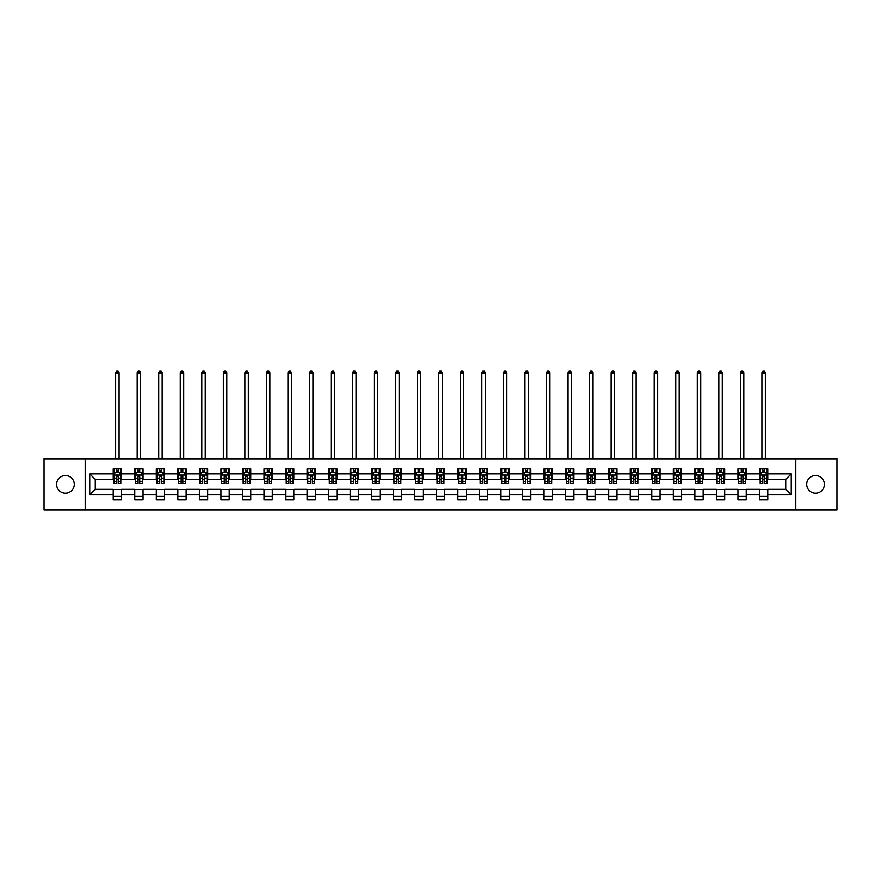 <?xml version="1.0" encoding="UTF-8"?>
<svg xmlns="http://www.w3.org/2000/svg" width="881" height="881" viewBox="0 0 881 881"><rect width="100%" height="100%" fill="white"/><g stroke="black" fill="none" stroke-linecap="round" stroke-linejoin="round"><path stroke-width="1.32" d="M815.542 475.509A8.843 8.843 0 0 0 806.71 484.341A8.843 8.843 0 0 0 815.542 493.184A8.843 8.843 0 0 0 824.385 484.341A8.843 8.843 0 0 0 815.542 475.509M65.458 475.509A8.843 8.843 0 0 0 56.615 484.341A8.843 8.843 0 0 0 65.458 493.184A8.843 8.843 0 0 0 74.29 484.341A8.843 8.843 0 0 0 65.458 475.509M795.796 509.89L836.95 509.89L836.95 458.792L795.796 458.792L795.796 509.89L85.204 509.89L85.204 458.792L44.05 458.792L44.05 509.89L85.204 509.89M795.796 458.792L85.204 458.792M767.769 473.846L767.769 468.813L759.488 468.813L759.488 473.846L746.229 473.846L746.229 468.813L737.937 468.813L737.937 473.846L724.689 473.846L724.689 468.813L716.396 468.813L716.396 473.846L703.148 473.846L703.148 468.813L694.856 468.813L694.856 473.846L681.597 473.846L681.597 468.813L673.315 468.813L673.315 473.846L660.056 473.846L660.056 468.813L651.775 468.813L651.775 473.846L638.516 473.846L638.516 468.813L630.234 468.813L630.234 473.846L616.975 473.846L616.975 468.813L608.694 468.813L608.694 473.846L595.435 473.846L595.435 468.813L587.153 468.813L587.153 473.846L573.894 473.846L573.894 468.813L565.613 468.813L565.613 473.846L552.354 473.846L552.354 468.813L544.062 468.813L544.062 473.846L530.814 473.846L530.814 468.813L522.521 468.813L522.521 473.846L509.273 473.846L509.273 468.813L500.981 468.813L500.981 473.846L487.722 473.846L487.722 468.813L479.44 468.813L479.44 473.846L466.181 473.846L466.181 468.813L457.9 468.813L457.9 473.846L444.641 473.846L444.641 468.813L436.359 468.813L436.359 473.846L423.1 473.846L423.1 468.813L414.819 468.813L414.819 473.846L401.56 473.846L401.56 468.813L393.278 468.813L393.278 473.846L380.019 473.846L380.019 468.813L371.727 468.813L371.727 473.846L358.479 473.846L358.479 468.813L350.186 468.813L350.186 473.846L336.938 473.846L336.938 468.813L328.646 468.813L328.646 473.846L315.387 473.846L315.387 468.813L307.106 468.813L307.106 473.846L293.847 473.846L293.847 468.813L285.565 468.813L285.565 473.846L272.306 473.846L272.306 468.813L264.025 468.813L264.025 473.846L250.766 473.846L250.766 468.813L242.484 468.813L242.484 473.846L229.225 473.846L229.225 468.813L220.944 468.813L220.944 473.846L207.685 473.846L207.685 468.813L199.403 468.813L199.403 473.846L186.144 473.846L186.144 468.813L177.852 468.813L177.852 473.846L164.604 473.846L164.604 468.813L156.311 468.813L156.311 473.846L143.063 473.846L143.063 468.813L134.771 468.813L134.771 473.846L121.512 473.846L121.512 468.813L113.231 468.813L113.231 473.846L89.752 473.846L89.752 494.836L95.28 489.318L113.231 489.318L113.231 499.879L121.512 499.879L121.512 489.318L134.771 489.318L134.771 499.879L143.063 499.879L143.063 489.318L156.311 489.318L156.311 499.879L164.604 499.879L164.604 489.318L177.852 489.318L177.852 499.879L186.144 499.879L186.144 489.318L199.403 489.318L199.403 499.879L207.685 499.879L207.685 489.318L220.944 489.318L220.944 499.879L229.225 499.879L229.225 489.318L242.484 489.318L242.484 499.879L250.766 499.879L250.766 489.318L264.025 489.318L264.025 499.879L272.306 499.879L272.306 489.318L285.565 489.318L285.565 499.879L293.847 499.879L293.847 489.318L307.106 489.318L307.106 499.879L315.387 499.879L315.387 489.318L328.646 489.318L328.646 499.879L336.938 499.879L336.938 489.318L350.186 489.318L350.186 499.879L358.479 499.879L358.479 489.318L371.727 489.318L371.727 499.879L380.019 499.879L380.019 489.318L393.278 489.318L393.278 499.879L401.56 499.879L401.56 489.318L414.819 489.318L414.819 499.879L423.1 499.879L423.1 489.318L436.359 489.318L436.359 499.879L444.641 499.879L444.641 489.318L457.9 489.318L457.9 499.879L466.181 499.879L466.181 489.318L479.44 489.318L479.44 499.879L487.722 499.879L487.722 489.318L500.981 489.318L500.981 499.879L509.273 499.879L509.273 489.318L522.521 489.318L522.521 499.879L530.814 499.879L530.814 489.318L544.062 489.318L544.062 499.879L552.354 499.879L552.354 489.318L565.613 489.318L565.613 499.879L573.894 499.879L573.894 489.318L587.153 489.318L587.153 499.879L595.435 499.879L595.435 489.318L608.694 489.318L608.694 499.879L616.975 499.879L616.975 489.318L630.234 489.318L630.234 499.879L638.516 499.879L638.516 489.318L651.775 489.318L651.775 499.879L660.056 499.879L660.056 489.318L673.315 489.318L673.315 499.879L681.597 499.879L681.597 489.318L694.856 489.318L694.856 499.879L703.148 499.879L703.148 489.318L716.396 489.318L716.396 499.879L724.689 499.879L724.689 489.318L737.937 489.318L737.937 499.879L746.229 499.879L746.229 489.318L759.488 489.318L759.488 499.879L767.769 499.879L767.769 489.318L785.72 489.318L785.72 479.374L767.769 479.374L767.769 473.846L791.248 473.846L791.248 494.836L767.769 494.836M759.488 494.836L746.229 494.836M737.937 494.836L724.689 494.836M716.396 494.836L703.148 494.836M694.856 494.836L681.597 494.836M673.315 494.836L660.056 494.836M651.775 494.836L638.516 494.836M630.234 494.836L616.975 494.836M608.694 494.836L595.435 494.836M587.153 494.836L573.894 494.836M565.613 494.836L552.354 494.836M544.062 494.836L530.814 494.836M522.521 494.836L509.273 494.836M500.981 494.836L487.722 494.836M479.44 494.836L466.181 494.836M457.9 494.836L444.641 494.836M436.359 494.836L423.1 494.836M414.819 494.836L401.56 494.836M393.278 494.836L380.019 494.836M371.727 494.836L358.479 494.836M350.186 494.836L336.938 494.836M328.646 494.836L315.387 494.836M307.106 494.836L293.847 494.836M285.565 494.836L272.306 494.836M264.025 494.836L250.766 494.836M242.484 494.836L229.225 494.836M220.944 494.836L207.685 494.836M199.403 494.836L186.144 494.836M177.852 494.836L164.604 494.836M156.311 494.836L143.063 494.836M134.771 494.836L121.512 494.836M113.231 494.836L89.752 494.836M759.488 473.846L759.488 479.374L746.229 479.374L746.229 473.846M737.937 473.846L737.937 479.374L724.689 479.374L724.689 473.846M716.396 473.846L716.396 479.374L703.148 479.374L703.148 473.846M694.856 473.846L694.856 479.374L681.597 479.374L681.597 473.846M673.315 473.846L673.315 479.374L660.056 479.374L660.056 473.846M651.775 473.846L651.775 479.374L638.516 479.374L638.516 473.846M630.234 473.846L630.234 479.374L616.975 479.374L616.975 473.846M608.694 473.846L608.694 479.374L595.435 479.374L595.435 473.846M587.153 473.846L587.153 479.374L573.894 479.374L573.894 473.846M565.613 473.846L565.613 479.374L552.354 479.374L552.354 473.846M544.062 473.846L544.062 479.374L530.814 479.374L530.814 473.846M522.521 473.846L522.521 479.374L509.273 479.374L509.273 473.846M500.981 473.846L500.981 479.374L487.722 479.374L487.722 473.846M479.44 473.846L479.44 479.374L466.181 479.374L466.181 473.846M457.9 473.846L457.9 479.374L444.641 479.374L444.641 473.846M436.359 473.846L436.359 479.374L423.1 479.374L423.1 473.846M414.819 473.846L414.819 479.374L401.56 479.374L401.56 473.846M393.278 473.846L393.278 479.374L380.019 479.374L380.019 473.846M371.727 473.846L371.727 479.374L358.479 479.374L358.479 473.846M350.186 473.846L350.186 479.374L336.938 479.374L336.938 473.846M328.646 473.846L328.646 479.374L315.387 479.374L315.387 473.846M307.106 473.846L307.106 479.374L293.847 479.374L293.847 473.846M285.565 473.846L285.565 479.374L272.306 479.374L272.306 473.846M264.025 473.846L264.025 479.374L250.766 479.374L250.766 473.846M242.484 473.846L242.484 479.374L229.225 479.374L229.225 473.846M220.944 473.846L220.944 479.374L207.685 479.374L207.685 473.846M199.403 473.846L199.403 479.374L186.144 479.374L186.144 473.846M177.852 473.846L177.852 479.374L164.604 479.374L164.604 473.846M156.311 473.846L156.311 479.374L143.063 479.374L143.063 473.846M134.771 473.846L134.771 479.374L121.512 479.374L121.512 473.846M113.231 473.846L113.231 479.374L95.28 479.374L89.752 473.846M95.28 479.374L95.28 489.318M791.248 494.836L785.72 489.318M785.72 479.374L791.248 473.846M113.231 472.26L113.924 472.26M116.545 472.26L118.208 472.26M120.829 472.26L121.512 472.26M113.231 479.231L113.924 479.231M116.545 479.231L118.208 479.231M120.829 479.231L121.512 479.231M113.231 489.451L121.512 489.451M113.231 496.421L121.512 496.421M134.771 489.451L143.063 489.451M134.771 496.421L143.063 496.421M134.771 472.26L135.465 472.26M138.086 472.26L139.749 472.26M142.37 472.26L143.063 472.26M134.771 479.231L135.465 479.231M138.086 479.231L139.749 479.231M142.37 479.231L143.063 479.231M156.311 489.451L164.604 489.451M156.311 496.421L164.604 496.421M156.311 472.26L157.005 472.26M159.626 472.26L161.289 472.26M163.91 472.26L164.604 472.26M156.311 479.231L157.005 479.231M159.626 479.231L161.289 479.231M163.91 479.231L164.604 479.231M177.852 489.451L186.144 489.451M177.852 496.421L186.144 496.421M177.852 472.26L178.546 472.26M181.167 472.26L182.83 472.26M185.451 472.26L186.144 472.26M177.852 479.231L178.546 479.231M181.167 479.231L182.83 479.231M185.451 479.231L186.144 479.231M199.403 489.451L207.685 489.451M199.403 496.421L207.685 496.421M199.403 472.26L200.086 472.26M202.718 472.26L204.37 472.26M206.991 472.26L207.685 472.26M199.403 479.231L200.086 479.231M202.718 479.231L204.37 479.231M206.991 479.231L207.685 479.231M220.944 489.451L229.225 489.451M220.944 496.421L229.225 496.421M220.944 472.26L221.627 472.26M224.259 472.26L225.91 472.26M228.531 472.26L229.225 472.26M220.944 479.231L221.627 479.231M224.259 479.231L225.91 479.231M228.531 479.231L229.225 479.231M242.484 489.451L250.766 489.451M242.484 496.421L250.766 496.421M242.484 472.26L243.178 472.26M245.799 472.26L247.451 472.26M250.072 472.26L250.766 472.26M242.484 479.231L243.178 479.231M245.799 479.231L247.451 479.231M250.072 479.231L250.766 479.231M264.025 489.451L272.306 489.451M264.025 496.421L272.306 496.421M264.025 472.26L264.718 472.26M267.339 472.26L268.991 472.26M271.623 472.26L272.306 472.26M264.025 479.231L264.718 479.231M267.339 479.231L268.991 479.231M271.623 479.231L272.306 479.231M285.565 489.451L293.847 489.451M285.565 496.421L293.847 496.421M285.565 472.26L286.259 472.26M288.88 472.26L290.532 472.26M293.164 472.26L293.847 472.26M285.565 479.231L286.259 479.231M288.88 479.231L290.532 479.231M293.164 479.231L293.847 479.231M307.106 489.451L315.387 489.451M307.106 496.421L315.387 496.421M307.106 472.26L307.799 472.26M310.42 472.26L312.083 472.26M314.704 472.26L315.387 472.26M307.106 479.231L307.799 479.231M310.42 479.231L312.083 479.231M314.704 479.231L315.387 479.231M328.646 489.451L336.938 489.451M328.646 496.421L336.938 496.421M328.646 472.26L329.34 472.26M331.961 472.26L333.624 472.26M336.245 472.26L336.938 472.26M328.646 479.231L329.34 479.231M331.961 479.231L333.624 479.231M336.245 479.231L336.938 479.231M350.186 489.451L358.479 489.451M350.186 496.421L358.479 496.421M350.186 472.26L350.88 472.26M353.501 472.26L355.164 472.26M357.785 472.26L358.479 472.26M350.186 479.231L350.88 479.231M353.501 479.231L355.164 479.231M357.785 479.231L358.479 479.231M371.727 489.451L380.019 489.451M371.727 496.421L380.019 496.421M371.727 472.26L372.421 472.26M375.042 472.26L376.705 472.26M379.326 472.26L380.019 472.26M371.727 479.231L372.421 479.231M375.042 479.231L376.705 479.231M379.326 479.231L380.019 479.231M393.278 489.451L401.56 489.451M393.278 496.421L401.56 496.421M393.278 472.26L393.961 472.26M396.593 472.26L398.245 472.26M400.866 472.26L401.56 472.26M393.278 479.231L393.961 479.231M396.593 479.231L398.245 479.231M400.866 479.231L401.56 479.231M414.819 489.451L423.1 489.451M414.819 496.421L423.1 496.421M414.819 472.26L415.502 472.26M418.134 472.26L419.785 472.26M422.406 472.26L423.1 472.26M414.819 479.231L415.502 479.231M418.134 479.231L419.785 479.231M422.406 479.231L423.1 479.231M436.359 489.451L444.641 489.451M436.359 496.421L444.641 496.421M436.359 472.26L437.053 472.26M439.674 472.26L441.326 472.26M443.947 472.26L444.641 472.26M436.359 479.231L437.053 479.231M439.674 479.231L441.326 479.231M443.947 479.231L444.641 479.231M457.9 489.451L466.181 489.451M457.9 496.421L466.181 496.421M457.9 472.26L458.594 472.26M461.215 472.26L462.866 472.26M465.498 472.26L466.181 472.26M457.9 479.231L458.594 479.231M461.215 479.231L462.866 479.231M465.498 479.231L466.181 479.231M479.44 489.451L487.722 489.451M479.44 496.421L487.722 496.421M479.44 472.26L480.134 472.26M482.755 472.26L484.407 472.26M487.039 472.26L487.722 472.26M479.44 479.231L480.134 479.231M482.755 479.231L484.407 479.231M487.039 479.231L487.722 479.231M500.981 489.451L509.273 489.451M500.981 496.421L509.273 496.421M500.981 472.26L501.674 472.26M504.295 472.26L505.958 472.26M508.579 472.26L509.273 472.26M500.981 479.231L501.674 479.231M504.295 479.231L505.958 479.231M508.579 479.231L509.273 479.231M522.521 489.451L530.814 489.451M522.521 496.421L530.814 496.421M522.521 472.26L523.215 472.26M525.836 472.26L527.499 472.26M530.12 472.26L530.814 472.26M522.521 479.231L523.215 479.231M525.836 479.231L527.499 479.231M530.12 479.231L530.814 479.231M544.062 489.451L552.354 489.451M544.062 496.421L552.354 496.421M544.062 472.26L544.755 472.26M547.376 472.26L549.039 472.26M551.66 472.26L552.354 472.26M544.062 479.231L544.755 479.231M547.376 479.231L549.039 479.231M551.66 479.231L552.354 479.231M565.613 489.451L573.894 489.451M565.613 496.421L573.894 496.421M565.613 472.26L566.296 472.26M568.917 472.26L570.58 472.26M573.201 472.26L573.894 472.26M565.613 479.231L566.296 479.231M568.917 479.231L570.58 479.231M573.201 479.231L573.894 479.231M587.153 489.451L595.435 489.451M587.153 496.421L595.435 496.421M587.153 472.26L587.836 472.26M590.468 472.26L592.12 472.26M594.741 472.26L595.435 472.26M587.153 479.231L587.836 479.231M590.468 479.231L592.12 479.231M594.741 479.231L595.435 479.231M608.694 489.451L616.975 489.451M608.694 496.421L616.975 496.421M608.694 472.26L609.377 472.26M612.009 472.26L613.661 472.26M616.282 472.26L616.975 472.26M608.694 479.231L609.377 479.231M612.009 479.231L613.661 479.231M616.282 479.231L616.975 479.231M630.234 489.451L638.516 489.451M630.234 496.421L638.516 496.421M630.234 472.26L630.928 472.26M633.549 472.26L635.201 472.26M637.822 472.26L638.516 472.26M630.234 479.231L630.928 479.231M633.549 479.231L635.201 479.231M637.822 479.231L638.516 479.231M651.775 489.451L660.056 489.451M651.775 496.421L660.056 496.421M651.775 472.26L652.469 472.26M655.09 472.26L656.741 472.26M659.373 472.26L660.056 472.26M651.775 479.231L652.469 479.231M655.09 479.231L656.741 479.231M659.373 479.231L660.056 479.231M673.315 489.451L681.597 489.451M673.315 496.421L681.597 496.421M673.315 472.26L674.009 472.26M676.63 472.26L678.282 472.26M680.914 472.26L681.597 472.26M673.315 479.231L674.009 479.231M676.63 479.231L678.282 479.231M680.914 479.231L681.597 479.231M694.856 489.451L703.148 489.451M694.856 496.421L703.148 496.421M694.856 472.26L695.55 472.26M698.17 472.26L699.833 472.26M702.454 472.26L703.148 472.26M694.856 479.231L695.55 479.231M698.17 479.231L699.833 479.231M702.454 479.231L703.148 479.231M716.396 489.451L724.689 489.451M716.396 496.421L724.689 496.421M716.396 472.26L717.09 472.26M719.711 472.26L721.374 472.26M723.995 472.26L724.689 472.26M716.396 479.231L717.09 479.231M719.711 479.231L721.374 479.231M723.995 479.231L724.689 479.231M737.937 489.451L746.229 489.451M737.937 496.421L746.229 496.421M737.937 472.26L738.63 472.26M741.251 472.26L742.914 472.26M745.535 472.26L746.229 472.26M737.937 479.231L738.63 479.231M741.251 479.231L742.914 479.231M745.535 479.231L746.229 479.231M759.488 489.451L767.769 489.451M759.488 496.421L767.769 496.421M759.488 472.26L760.171 472.26M762.792 472.26L764.455 472.26M767.076 472.26L767.769 472.26M759.488 479.231L760.171 479.231M762.792 479.231L764.455 479.231M767.076 479.231L767.769 479.231M118.208 470.608L116.545 470.608M120.829 481.786L118.208 481.786L118.208 483.515L120.829 483.515L120.829 475.09L119.442 472.326L115.301 472.326L113.924 475.09L113.924 483.515L116.545 483.515L116.545 481.786L113.924 481.786M113.924 475.09L113.924 468.813M120.829 475.09L120.829 468.813M116.545 472.326L116.545 468.813M118.208 468.813L118.208 472.326M118.208 481.786L118.208 476.125L116.545 476.125L116.545 481.786M119.1 458.792L119.1 372.905L115.653 372.905L115.653 458.792M115.653 372.905L116.688 371.11L118.065 371.11L119.1 372.905M139.749 470.608L138.086 470.608M142.37 481.786L139.749 481.786L139.749 483.515L142.37 483.515L142.37 475.09L140.993 472.326L136.841 472.326L135.465 475.09L135.465 483.515L138.086 483.515L138.086 481.786L135.465 481.786M135.465 475.09L135.465 468.813M142.37 475.09L142.37 468.813M138.086 472.326L138.086 468.813M139.749 468.813L139.749 472.326M139.749 481.786L139.749 476.125L138.086 476.125L138.086 481.786M140.641 458.792L140.641 372.905L137.194 372.905L137.194 458.792M137.194 372.905L138.229 371.11L139.605 371.11L140.641 372.905M161.289 470.608L159.626 470.608M163.91 481.786L161.289 481.786L161.289 483.515L163.91 483.515L163.91 475.09L162.533 472.326L158.382 472.326L157.005 475.09L157.005 483.515L159.626 483.515L159.626 481.786L157.005 481.786M157.005 475.09L157.005 468.813M163.91 475.09L163.91 468.813M159.626 472.326L159.626 468.813M161.289 468.813L161.289 472.326M161.289 481.786L161.289 476.125L159.626 476.125L159.626 481.786M162.181 458.792L162.181 372.905L158.734 372.905L158.734 458.792M158.734 372.905L159.769 371.11L161.146 371.11L162.181 372.905M182.83 470.608L181.167 470.608M185.451 481.786L182.83 481.786L182.83 483.515L185.451 483.515L185.451 475.09L184.074 472.326L179.933 472.326L178.546 475.09L178.546 483.515L181.167 483.515L181.167 481.786L178.546 481.786M178.546 475.09L178.546 468.813M185.451 475.09L185.451 468.813M181.167 472.326L181.167 468.813M182.83 468.813L182.83 472.326M182.83 481.786L182.83 476.125L181.167 476.125L181.167 481.786M183.722 458.792L183.722 372.905L180.275 372.905L180.275 458.792M180.275 372.905L181.31 371.11L182.686 371.11L183.722 372.905M204.37 470.608L202.718 470.608M206.991 481.786L204.37 481.786L204.37 483.515L206.991 483.515L206.991 475.09L205.614 472.326L201.474 472.326L200.086 475.09L200.086 483.515L202.718 483.515L202.718 481.786L200.086 481.786M200.086 475.09L200.086 468.813M206.991 475.09L206.991 468.813M202.718 472.326L202.718 468.813M204.37 468.813L204.37 472.326M204.37 481.786L204.37 476.125L202.718 476.125L202.718 481.786M205.262 458.792L205.262 372.905L201.815 372.905L201.815 458.792M201.815 372.905L202.85 371.11L204.227 371.11L205.262 372.905M225.91 470.608L224.259 470.608M228.531 481.786L225.91 481.786L225.91 483.515L228.531 483.515L228.531 475.09L227.155 472.326L223.014 472.326L221.627 475.09L221.627 483.515L224.259 483.515L224.259 481.786L221.627 481.786M221.627 475.09L221.627 468.813M228.531 475.09L228.531 468.813M224.259 472.326L224.259 468.813M225.91 468.813L225.91 472.326M225.91 481.786L225.91 476.125L224.259 476.125L224.259 481.786M226.813 458.792L226.813 372.905L223.356 372.905L223.356 458.792M223.356 372.905L224.391 371.11L225.778 371.11L226.813 372.905M247.451 470.608L245.799 470.608M250.072 481.786L247.451 481.786L247.451 483.515L250.072 483.515L250.072 475.09L248.695 472.326L244.555 472.326L243.178 475.09L243.178 483.515L245.799 483.515L245.799 481.786L243.178 481.786M243.178 475.09L243.178 468.813M250.072 475.09L250.072 468.813M245.799 472.326L245.799 468.813M247.451 468.813L247.451 472.326M247.451 481.786L247.451 476.125L245.799 476.125L245.799 481.786M248.354 458.792L248.354 372.905L244.896 372.905L244.896 458.792M244.896 372.905L245.931 371.11L247.319 371.11L248.354 372.905M268.991 470.608L267.339 470.608M271.623 481.786L268.991 481.786L268.991 483.515L271.623 483.515L271.623 475.09L270.236 472.326L266.095 472.326L264.718 475.09L264.718 483.515L267.339 483.515L267.339 481.786L264.718 481.786M264.718 475.09L264.718 468.813M271.623 475.09L271.623 468.813M267.339 472.326L267.339 468.813M268.991 468.813L268.991 472.326M268.991 481.786L268.991 476.125L267.339 476.125L267.339 481.786M269.894 458.792L269.894 372.905L266.436 372.905L266.436 458.792M266.436 372.905L267.472 371.11L268.859 371.11L269.894 372.905M290.532 470.608L288.88 470.608M293.164 481.786L290.532 481.786L290.532 483.515L293.164 483.515L293.164 475.09L291.776 472.326L287.635 472.326L286.259 475.09L286.259 483.515L288.88 483.515L288.88 481.786L286.259 481.786M286.259 475.09L286.259 468.813M293.164 475.09L293.164 468.813M288.88 472.326L288.88 468.813M290.532 468.813L290.532 472.326M290.532 481.786L290.532 476.125L288.88 476.125L288.88 481.786M291.435 458.792L291.435 372.905L287.977 372.905L287.977 458.792M287.977 372.905L289.023 371.11L290.4 371.11L291.435 372.905M312.083 470.608L310.42 470.608M314.704 481.786L312.083 481.786L312.083 483.515L314.704 483.515L314.704 475.09L313.317 472.326L309.176 472.326L307.799 475.09L307.799 483.515L310.42 483.515L310.42 481.786L307.799 481.786M307.799 475.09L307.799 468.813M314.704 475.09L314.704 468.813M310.42 472.326L310.42 468.813M312.083 468.813L312.083 472.326M312.083 481.786L312.083 476.125L310.42 476.125L310.42 481.786M312.975 458.792L312.975 372.905L309.528 372.905L309.528 458.792M309.528 372.905L310.564 371.11L311.94 371.11L312.975 372.905M333.624 470.608L331.961 470.608M336.245 481.786L333.624 481.786L333.624 483.515L336.245 483.515L336.245 475.09L334.868 472.326L330.716 472.326L329.34 475.09L329.34 483.515L331.961 483.515L331.961 481.786L329.34 481.786M329.34 475.09L329.34 468.813M336.245 475.09L336.245 468.813M331.961 472.326L331.961 468.813M333.624 468.813L333.624 472.326M333.624 481.786L333.624 476.125L331.961 476.125L331.961 481.786M334.516 458.792L334.516 372.905L331.069 372.905L331.069 458.792M331.069 372.905L332.104 371.11L333.481 371.11L334.516 372.905M355.164 470.608L353.501 470.608M357.785 481.786L355.164 481.786L355.164 483.515L357.785 483.515L357.785 475.09L356.409 472.326L352.257 472.326L350.88 475.09L350.88 483.515L353.501 483.515L353.501 481.786L350.88 481.786M350.88 475.09L350.88 468.813M357.785 475.09L357.785 468.813M353.501 472.326L353.501 468.813M355.164 468.813L355.164 472.326M355.164 481.786L355.164 476.125L353.501 476.125L353.501 481.786M356.056 458.792L356.056 372.905L352.609 372.905L352.609 458.792M352.609 372.905L353.644 371.11L355.021 371.11L356.056 372.905M376.705 470.608L375.042 470.608M379.326 481.786L376.705 481.786L376.705 483.515L379.326 483.515L379.326 475.09L377.949 472.326L373.808 472.326L372.421 475.09L372.421 483.515L375.042 483.515L375.042 481.786L372.421 481.786M372.421 475.09L372.421 468.813M379.326 475.09L379.326 468.813M375.042 472.326L375.042 468.813M376.705 468.813L376.705 472.326M376.705 481.786L376.705 476.125L375.042 476.125L375.042 481.786M377.597 458.792L377.597 372.905L374.15 372.905L374.15 458.792M374.15 372.905L375.185 371.11L376.561 371.11L377.597 372.905M398.245 470.608L396.593 470.608M400.866 481.786L398.245 481.786L398.245 483.515L400.866 483.515L400.866 475.09L399.489 472.326L395.349 472.326L393.961 475.09L393.961 483.515L396.593 483.515L396.593 481.786L393.961 481.786M393.961 475.09L393.961 468.813M400.866 475.09L400.866 468.813M396.593 472.326L396.593 468.813M398.245 468.813L398.245 472.326M398.245 481.786L398.245 476.125L396.593 476.125L396.593 481.786M399.148 458.792L399.148 372.905L395.69 372.905L395.69 458.792M395.69 372.905L396.725 371.11L398.102 371.11L399.148 372.905M419.785 470.608L418.134 470.608M422.406 481.786L419.785 481.786L419.785 483.515L422.406 483.515L422.406 475.09L421.03 472.326L416.889 472.326L415.502 475.09L415.502 483.515L418.134 483.515L418.134 481.786L415.502 481.786M415.502 475.09L415.502 468.813M422.406 475.09L422.406 468.813M418.134 472.326L418.134 468.813M419.785 468.813L419.785 472.326M419.785 481.786L419.785 476.125L418.134 476.125L418.134 481.786M420.689 458.792L420.689 372.905L417.231 372.905L417.231 458.792M417.231 372.905L418.266 371.11L419.653 371.11L420.689 372.905M441.326 470.608L439.674 470.608M443.947 481.786L441.326 481.786L441.326 483.515L443.947 483.515L443.947 475.09L442.57 472.326L438.43 472.326L437.053 475.09L437.053 483.515L439.674 483.515L439.674 481.786L437.053 481.786M437.053 475.09L437.053 468.813M443.947 475.09L443.947 468.813M439.674 472.326L439.674 468.813M441.326 468.813L441.326 472.326M441.326 481.786L441.326 476.125L439.674 476.125L439.674 481.786M442.229 458.792L442.229 372.905L438.771 372.905L438.771 458.792M438.771 372.905L439.806 371.11L441.194 371.11L442.229 372.905M462.866 470.608L461.215 470.608M465.498 481.786L462.866 481.786L462.866 483.515L465.498 483.515L465.498 475.09L464.111 472.326L459.97 472.326L458.594 475.09L458.594 483.515L461.215 483.515L461.215 481.786L458.594 481.786M458.594 475.09L458.594 468.813M465.498 475.09L465.498 468.813M461.215 472.326L461.215 468.813M462.866 468.813L462.866 472.326M462.866 481.786L462.866 476.125L461.215 476.125L461.215 481.786M463.769 458.792L463.769 372.905L460.311 372.905L460.311 458.792M460.311 372.905L461.347 371.11L462.734 371.11L463.769 372.905M484.407 470.608L482.755 470.608M487.039 481.786L484.407 481.786L484.407 483.515L487.039 483.515L487.039 475.09L485.651 472.326L481.511 472.326L480.134 475.09L480.134 483.515L482.755 483.515L482.755 481.786L480.134 481.786M480.134 475.09L480.134 468.813M487.039 475.09L487.039 468.813M482.755 472.326L482.755 468.813M484.407 468.813L484.407 472.326M484.407 481.786L484.407 476.125L482.755 476.125L482.755 481.786M485.31 458.792L485.31 372.905L481.852 372.905L481.852 458.792M481.852 372.905L482.898 371.11L484.275 371.11L485.31 372.905M505.958 470.608L504.295 470.608M508.579 481.786L505.958 481.786L505.958 483.515L508.579 483.515L508.579 475.09L507.192 472.326L503.051 472.326L501.674 475.09L501.674 483.515L504.295 483.515L504.295 481.786L501.674 481.786M501.674 475.09L501.674 468.813M508.579 475.09L508.579 468.813M504.295 472.326L504.295 468.813M505.958 468.813L505.958 472.326M505.958 481.786L505.958 476.125L504.295 476.125L504.295 481.786M506.85 458.792L506.85 372.905L503.403 372.905L503.403 458.792M503.403 372.905L504.439 371.11L505.815 371.11L506.85 372.905M527.499 470.608L525.836 470.608M530.12 481.786L527.499 481.786L527.499 483.515L530.12 483.515L530.12 475.09L528.743 472.326L524.591 472.326L523.215 475.09L523.215 483.515L525.836 483.515L525.836 481.786L523.215 481.786M523.215 475.09L523.215 468.813M530.12 475.09L530.12 468.813M525.836 472.326L525.836 468.813M527.499 468.813L527.499 472.326M527.499 481.786L527.499 476.125L525.836 476.125L525.836 481.786M528.391 458.792L528.391 372.905L524.944 372.905L524.944 458.792M524.944 372.905L525.979 371.11L527.356 371.11L528.391 372.905M549.039 470.608L547.376 470.608M551.66 481.786L549.039 481.786L549.039 483.515L551.66 483.515L551.66 475.09L550.284 472.326L546.132 472.326L544.755 475.09L544.755 483.515L547.376 483.515L547.376 481.786L544.755 481.786M544.755 475.09L544.755 468.813M551.66 475.09L551.66 468.813M547.376 472.326L547.376 468.813M549.039 468.813L549.039 472.326M549.039 481.786L549.039 476.125L547.376 476.125L547.376 481.786M549.931 458.792L549.931 372.905L546.484 372.905L546.484 458.792M546.484 372.905L547.519 371.11L548.896 371.11L549.931 372.905M570.58 470.608L568.917 470.608M573.201 481.786L570.58 481.786L570.58 483.515L573.201 483.515L573.201 475.09L571.824 472.326L567.683 472.326L566.296 475.09L566.296 483.515L568.917 483.515L568.917 481.786L566.296 481.786M566.296 475.09L566.296 468.813M573.201 475.09L573.201 468.813M568.917 472.326L568.917 468.813M570.58 468.813L570.58 472.326M570.58 481.786L570.58 476.125L568.917 476.125L568.917 481.786M571.472 458.792L571.472 372.905L568.025 372.905L568.025 458.792M568.025 372.905L569.06 371.11L570.436 371.11L571.472 372.905M592.12 470.608L590.468 470.608M594.741 481.786L592.12 481.786L592.12 483.515L594.741 483.515L594.741 475.09L593.365 472.326L589.224 472.326L587.836 475.09L587.836 483.515L590.468 483.515L590.468 481.786L587.836 481.786M587.836 475.09L587.836 468.813M594.741 475.09L594.741 468.813M590.468 472.326L590.468 468.813M592.12 468.813L592.12 472.326M592.12 481.786L592.12 476.125L590.468 476.125L590.468 481.786M593.023 458.792L593.023 372.905L589.565 372.905L589.565 458.792M589.565 372.905L590.6 371.11L591.977 371.11L593.023 372.905M613.661 470.608L612.009 470.608M616.282 481.786L613.661 481.786L613.661 483.515L616.282 483.515L616.282 475.09L614.905 472.326L610.764 472.326L609.377 475.09L609.377 483.515L612.009 483.515L612.009 481.786L609.377 481.786M609.377 475.09L609.377 468.813M616.282 475.09L616.282 468.813M612.009 472.326L612.009 468.813M613.661 468.813L613.661 472.326M613.661 481.786L613.661 476.125L612.009 476.125L612.009 481.786M614.564 458.792L614.564 372.905L611.106 372.905L611.106 458.792M611.106 372.905L612.141 371.11L613.528 371.11L614.564 372.905M635.201 470.608L633.549 470.608M637.822 481.786L635.201 481.786L635.201 483.515L637.822 483.515L637.822 475.09L636.445 472.326L632.305 472.326L630.928 475.09L630.928 483.515L633.549 483.515L633.549 481.786L630.928 481.786M630.928 475.09L630.928 468.813M637.822 475.09L637.822 468.813M633.549 472.326L633.549 468.813M635.201 468.813L635.201 472.326M635.201 481.786L635.201 476.125L633.549 476.125L633.549 481.786M636.104 458.792L636.104 372.905L632.646 372.905L632.646 458.792M632.646 372.905L633.681 371.11L635.069 371.11L636.104 372.905M656.741 470.608L655.09 470.608M659.373 481.786L656.741 481.786L656.741 483.515L659.373 483.515L659.373 475.09L657.986 472.326L653.845 472.326L652.469 475.09L652.469 483.515L655.09 483.515L655.09 481.786L652.469 481.786M652.469 475.09L652.469 468.813M659.373 475.09L659.373 468.813M655.09 472.326L655.09 468.813M656.741 468.813L656.741 472.326M656.741 481.786L656.741 476.125L655.09 476.125L655.09 481.786M657.644 458.792L657.644 372.905L654.187 372.905L654.187 458.792M654.187 372.905L655.222 371.11L656.609 371.11L657.644 372.905M678.282 470.608L676.63 470.608M680.914 481.786L678.282 481.786L678.282 483.515L680.914 483.515L680.914 475.09L679.526 472.326L675.386 472.326L674.009 475.09L674.009 483.515L676.63 483.515L676.63 481.786L674.009 481.786M674.009 475.09L674.009 468.813M680.914 475.09L680.914 468.813M676.63 472.326L676.63 468.813M678.282 468.813L678.282 472.326M678.282 481.786L678.282 476.125L676.63 476.125L676.63 481.786M679.185 458.792L679.185 372.905L675.738 372.905L675.738 458.792M675.738 372.905L676.773 371.11L678.15 371.11L679.185 372.905M699.833 470.608L698.17 470.608M702.454 481.786L699.833 481.786L699.833 483.515L702.454 483.515L702.454 475.09L701.067 472.326L696.926 472.326L695.55 475.09L695.55 483.515L698.17 483.515L698.17 481.786L695.55 481.786M695.55 475.09L695.55 468.813M702.454 475.09L702.454 468.813M698.17 472.326L698.17 468.813M699.833 468.813L699.833 472.326M699.833 481.786L699.833 476.125L698.17 476.125L698.17 481.786M700.725 458.792L700.725 372.905L697.278 372.905L697.278 458.792M697.278 372.905L698.314 371.11L699.69 371.11L700.725 372.905M721.374 470.608L719.711 470.608M723.995 481.786L721.374 481.786L721.374 483.515L723.995 483.515L723.995 475.09L722.618 472.326L718.467 472.326L717.09 475.09L717.09 483.515L719.711 483.515L719.711 481.786L717.09 481.786M717.09 475.09L717.09 468.813M723.995 475.09L723.995 468.813M719.711 472.326L719.711 468.813M721.374 468.813L721.374 472.326M721.374 481.786L721.374 476.125L719.711 476.125L719.711 481.786M722.266 458.792L722.266 372.905L718.819 372.905L718.819 458.792M718.819 372.905L719.854 371.11L721.231 371.11L722.266 372.905M742.914 470.608L741.251 470.608M745.535 481.786L742.914 481.786L742.914 483.515L745.535 483.515L745.535 475.09L744.159 472.326L740.007 472.326L738.63 475.09L738.63 483.515L741.251 483.515L741.251 481.786L738.63 481.786M738.63 475.09L738.63 468.813M745.535 475.09L745.535 468.813M741.251 472.326L741.251 468.813M742.914 468.813L742.914 472.326M742.914 481.786L742.914 476.125L741.251 476.125L741.251 481.786M743.806 458.792L743.806 372.905L740.359 372.905L740.359 458.792M740.359 372.905L741.395 371.11L742.771 371.11L743.806 372.905M764.455 470.608L762.792 470.608M767.076 481.786L764.455 481.786L764.455 483.515L767.076 483.515L767.076 475.09L765.699 472.326L761.558 472.326L760.171 475.09L760.171 483.515L762.792 483.515L762.792 481.786L760.171 481.786M760.171 475.09L760.171 468.813M767.076 475.09L767.076 468.813M762.792 472.326L762.792 468.813M764.455 468.813L764.455 472.326M764.455 481.786L764.455 476.125L762.792 476.125L762.792 481.786M765.347 458.792L765.347 372.905L761.9 372.905L761.9 458.792M761.9 372.905L762.935 371.11L764.312 371.11L765.347 372.905M120.796 475.024L113.957 475.024M113.924 472.491L115.224 472.491M119.53 472.491L120.829 472.491M116.545 478.086L113.924 478.086M120.829 478.086L118.208 478.086M118.208 471.478L116.545 471.478M142.337 475.024L135.498 475.024M135.465 472.491L136.764 472.491M141.07 472.491L142.37 472.491M138.086 478.086L135.465 478.086M142.37 478.086L139.749 478.086M139.749 471.478L138.086 471.478M163.877 475.024L157.038 475.024M157.005 472.491L158.305 472.491M162.611 472.491L163.91 472.491M159.626 478.086L157.005 478.086M163.91 478.086L161.289 478.086M161.289 471.478L159.626 471.478M185.417 475.024L178.579 475.024M178.546 472.491L179.845 472.491M184.151 472.491L185.451 472.491M181.167 478.086L178.546 478.086M185.451 478.086L182.83 478.086M182.83 471.478L181.167 471.478M206.958 475.024L200.119 475.024M200.086 472.491L201.386 472.491M205.691 472.491L206.991 472.491M202.718 478.086L200.086 478.086M206.991 478.086L204.37 478.086M204.37 471.478L202.718 471.478M228.498 475.024L221.671 475.024M221.627 472.491L222.926 472.491M227.232 472.491L228.531 472.491M224.259 478.086L221.627 478.086M228.531 478.086L225.91 478.086M225.91 471.478L224.259 471.478M250.039 475.024L243.211 475.024M243.178 472.491L244.466 472.491M248.783 472.491L250.072 472.491M245.799 478.086L243.178 478.086M250.072 478.086L247.451 478.086M247.451 471.478L245.799 471.478M271.579 475.024L264.752 475.024M264.718 472.491L266.007 472.491M270.324 472.491L271.623 472.491M267.339 478.086L264.718 478.086M271.623 478.086L268.991 478.086M268.991 471.478L267.339 471.478M293.131 475.024L286.292 475.024M286.259 472.491L287.558 472.491M291.864 472.491L293.164 472.491M288.88 478.086L286.259 478.086M293.164 478.086L290.532 478.086M290.532 471.478L288.88 471.478M314.671 475.024L307.832 475.024M307.799 472.491L309.099 472.491M313.405 472.491L314.704 472.491M310.42 478.086L307.799 478.086M314.704 478.086L312.083 478.086M312.083 471.478L310.42 471.478M336.212 475.024L329.373 475.024M329.34 472.491L330.639 472.491M334.945 472.491L336.245 472.491M331.961 478.086L329.34 478.086M336.245 478.086L333.624 478.086M333.624 471.478L331.961 471.478M357.752 475.024L350.913 475.024M350.88 472.491L352.18 472.491M356.486 472.491L357.785 472.491M353.501 478.086L350.88 478.086M357.785 478.086L355.164 478.086M355.164 471.478L353.501 471.478M379.293 475.024L372.454 475.024M372.421 472.491L373.72 472.491M378.026 472.491L379.326 472.491M375.042 478.086L372.421 478.086M379.326 478.086L376.705 478.086M376.705 471.478L375.042 471.478M400.833 475.024L393.994 475.024M393.961 472.491L395.261 472.491M399.567 472.491L400.866 472.491M396.593 478.086L393.961 478.086M400.866 478.086L398.245 478.086M398.245 471.478L396.593 471.478M422.373 475.024L415.546 475.024M415.502 472.491L416.801 472.491M421.107 472.491L422.406 472.491M418.134 478.086L415.502 478.086M422.406 478.086L419.785 478.086M419.785 471.478L418.134 471.478M443.914 475.024L437.086 475.024M437.053 472.491L438.342 472.491M442.658 472.491L443.947 472.491M439.674 478.086L437.053 478.086M443.947 478.086L441.326 478.086M441.326 471.478L439.674 471.478M465.454 475.024L458.627 475.024M458.594 472.491L459.893 472.491M464.199 472.491L465.498 472.491M461.215 478.086L458.594 478.086M465.498 478.086L462.866 478.086M462.866 471.478L461.215 471.478M487.006 475.024L480.167 475.024M480.134 472.491L481.433 472.491M485.739 472.491L487.039 472.491M482.755 478.086L480.134 478.086M487.039 478.086L484.407 478.086M484.407 471.478L482.755 471.478M508.546 475.024L501.707 475.024M501.674 472.491L502.974 472.491M507.28 472.491L508.579 472.491M504.295 478.086L501.674 478.086M508.579 478.086L505.958 478.086M505.958 471.478L504.295 471.478M530.087 475.024L523.248 475.024M523.215 472.491L524.514 472.491M528.82 472.491L530.12 472.491M525.836 478.086L523.215 478.086M530.12 478.086L527.499 478.086M527.499 471.478L525.836 471.478M551.627 475.024L544.788 475.024M544.755 472.491L546.055 472.491M550.361 472.491L551.66 472.491M547.376 478.086L544.755 478.086M551.66 478.086L549.039 478.086M549.039 471.478L547.376 471.478M573.168 475.024L566.329 475.024M566.296 472.491L567.595 472.491M571.901 472.491L573.201 472.491M568.917 478.086L566.296 478.086M573.201 478.086L570.58 478.086M570.58 471.478L568.917 471.478M594.708 475.024L587.869 475.024M587.836 472.491L589.136 472.491M593.442 472.491L594.741 472.491M590.468 478.086L587.836 478.086M594.741 478.086L592.12 478.086M592.12 471.478L590.468 471.478M616.248 475.024L609.421 475.024M609.377 472.491L610.676 472.491M614.993 472.491L616.282 472.491M612.009 478.086L609.377 478.086M616.282 478.086L613.661 478.086M613.661 471.478L612.009 471.478M637.789 475.024L630.961 475.024M630.928 472.491L632.217 472.491M636.534 472.491L637.822 472.491M633.549 478.086L630.928 478.086M637.822 478.086L635.201 478.086M635.201 471.478L633.549 471.478M659.329 475.024L652.502 475.024M652.469 472.491L653.768 472.491M658.074 472.491L659.373 472.491M655.09 478.086L652.469 478.086M659.373 478.086L656.741 478.086M656.741 471.478L655.09 471.478M680.881 475.024L674.042 475.024M674.009 472.491L675.309 472.491M679.614 472.491L680.914 472.491M676.63 478.086L674.009 478.086M680.914 478.086L678.282 478.086M678.282 471.478L676.63 471.478M702.421 475.024L695.583 475.024M695.55 472.491L696.849 472.491M701.155 472.491L702.454 472.491M698.17 478.086L695.55 478.086M702.454 478.086L699.833 478.086M699.833 471.478L698.17 471.478M723.962 475.024L717.123 475.024M717.09 472.491L718.389 472.491M722.695 472.491L723.995 472.491M719.711 478.086L717.09 478.086M723.995 478.086L721.374 478.086M721.374 471.478L719.711 471.478M745.502 475.024L738.663 475.024M738.63 472.491L739.93 472.491M744.236 472.491L745.535 472.491M741.251 478.086L738.63 478.086M745.535 478.086L742.914 478.086M742.914 471.478L741.251 471.478M767.043 475.024L760.204 475.024M760.171 472.491L761.47 472.491M765.776 472.491L767.076 472.491M762.792 478.086L760.171 478.086M767.076 478.086L764.455 478.086M764.455 471.478L762.792 471.478"/></g></svg>
